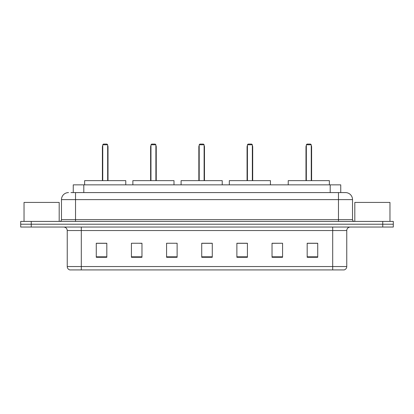 <?xml version="1.0" encoding="UTF-8"?>
<svg xmlns="http://www.w3.org/2000/svg" width="414" height="414" viewBox="0 0 414 414"><rect width="100%" height="100%" fill="white"/><g stroke="black" fill="none" stroke-linecap="round" stroke-linejoin="round"><path stroke-width="0.62" d="M70.97 192.588L75.534 192.588L70.97 192.588L73.257 192.588L73.257 184.856L340.743 184.856L340.743 192.588M68.507 192.588A7.028 7.028 0 0 0 61.474 199.62L61.474 219.653A1.759 1.759 0 0 1 59.719 221.412M352.526 199.62L75.534 199.62L75.534 192.588L345.493 192.588A7.028 7.028 0 0 1 352.526 199.62L352.526 219.653C352.63 220.724 353.214 221.309 354.28 221.412M31.247 221.412L20.7 221.412L20.7 224.222L31.247 224.222L20.7 224.222L20.7 227.038L31.247 227.038L31.247 224.222L382.753 224.222L31.247 224.222L31.247 221.412L382.753 221.412L382.753 224.222L393.3 224.222L382.753 224.222L382.753 227.038L31.247 227.038M382.753 227.038L393.3 227.038L393.3 221.412L382.753 221.412M345.39 192.588L343.03 192.588M346.761 266.544C346.663 268.231 345.819 269.354 344.231 269.918L332.701 269.918L332.701 266.544L346.761 266.544L346.761 230.551A3.514 3.514 0 0 1 350.275 227.038M332.701 269.918L69.769 269.918A3.514 3.514 0 0 1 67.239 266.544L67.239 230.551C67.032 228.414 65.862 227.245 63.725 227.038M317.724 257.301L317.724 243.241L307.178 243.241L307.178 257.301L317.724 257.301M282.576 257.301L282.576 243.241L272.029 243.241L272.029 257.301L282.576 257.301M247.422 257.301L247.422 243.241L236.88 243.241L236.88 257.301L247.422 257.301M106.822 257.301L106.822 243.241L96.276 243.241L96.276 257.301L106.822 257.301M141.971 257.301L141.971 243.241L131.424 243.241L131.424 257.301L141.971 257.301M177.12 257.301L177.12 243.241L166.578 243.241L166.578 257.301L177.12 257.301M212.273 257.301L212.273 243.241L201.727 243.241L201.727 257.301L212.273 257.301M326.304 269.918L81.299 269.918L81.299 266.544L332.701 266.544L332.701 230.551L67.239 230.551M282.576 243.241L272.029 243.313L282.576 243.241M166.578 243.313L166.961 243.313M139.896 243.313L141.971 243.313M212.273 243.313L201.727 243.313M106.822 243.313L96.276 243.313M247.422 243.313L236.88 243.313M317.724 243.313L307.178 243.313M59.192 221.412L59.192 202.43L24.038 202.43L24.038 221.412M125.768 184.856L125.768 180.639L84.637 180.639L84.637 184.856M102.744 144.781L103.443 144.082L106.962 144.082L107.666 144.781L102.744 144.781L102.744 180.639M107.666 144.781L107.666 180.639M108.013 180.639L108.013 146.892A2.81 2.81 0 0 0 107.666 145.531M102.393 180.639L102.393 146.892L102.744 146.892M389.962 221.412L389.962 202.43L354.808 202.43L354.808 221.412M173.994 184.856L173.994 180.639L132.868 180.639L132.868 184.856M150.97 144.781L151.674 144.082L155.188 144.082L155.892 144.781L150.97 144.781L150.97 180.639M155.892 144.781L155.892 180.639M156.244 180.639L156.244 146.892A2.81 2.81 0 0 0 155.892 145.531M150.618 180.639L150.618 146.892L150.97 146.892M222.22 184.856L222.22 180.639L181.094 180.639L181.094 184.856M199.196 144.781L199.9 144.082L203.414 144.082L204.118 144.781L199.196 144.781L199.196 180.639M204.118 144.781L204.118 180.639M204.469 180.639L204.469 146.892A2.81 2.81 0 0 0 204.118 145.531M198.844 180.639L198.844 146.892L199.196 146.892M270.445 184.856L270.445 180.639L229.32 180.639L229.32 184.856M247.422 144.781L248.126 144.082L251.64 144.082L252.343 144.781L247.422 144.781L247.422 180.639M252.343 144.781L252.343 180.639M252.695 180.639L252.695 146.892A2.81 2.81 0 0 0 252.343 145.531M247.07 180.639L247.07 146.892L247.422 146.892M329.363 184.856L329.363 180.639L288.232 180.639L288.232 184.856M306.334 144.781L307.038 144.082L310.557 144.082L311.256 144.781L306.334 144.781L306.334 180.639M311.256 144.781L311.256 180.639M311.607 180.639L311.607 146.892A2.81 2.81 0 0 0 311.256 145.531M305.987 180.639L305.987 146.892L306.334 146.892M83.804 192.588L83.804 184.856M330.196 192.588L330.196 184.856M75.534 221.412L75.534 199.62L61.474 199.62M61.474 219.653L352.526 219.653M338.466 192.588L338.466 221.412M332.701 227.038L332.701 230.551L346.761 230.551M67.239 266.544L81.299 266.544L81.299 227.038M212.273 256.815L201.727 256.815M177.12 256.815L166.578 256.815M141.971 256.815L131.424 256.815M106.822 256.815L96.276 256.815M247.422 256.815L236.88 256.815M282.576 256.815L272.029 256.815M317.724 256.815L307.178 256.815M107.666 146.892L108.013 146.892M155.892 146.892L156.244 146.892M204.118 146.892L204.469 146.892M252.343 146.892L252.695 146.892M311.256 146.892L311.607 146.892M102.744 145.531A2.81 2.81 0 0 0 102.393 146.892M150.97 145.531A2.81 2.81 0 0 0 150.618 146.892M199.196 145.531A2.81 2.81 0 0 0 198.844 146.892M247.422 145.531A2.81 2.81 0 0 0 247.07 146.892M306.334 145.531A2.81 2.81 0 0 0 305.987 146.892"/></g></svg>
